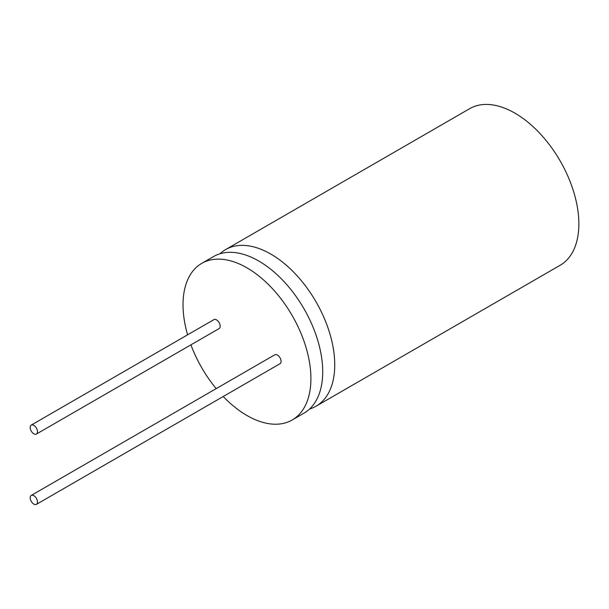 <?xml version="1.0" encoding="UTF-8"?>
<svg xmlns="http://www.w3.org/2000/svg" width="609" height="609" viewBox="0 0 609 609"><rect width="100%" height="100%" fill="white"/><g stroke="black" fill="none" stroke-linecap="round" stroke-linejoin="round"><path stroke-width="0.91" d="M223.214 396.512A90.429 52.207 -120 0 0 246.965 415.513A90.429 52.207 -120 0 0 292.183 419.989L303.982 413.176A90.429 52.207 -120 0 0 317.845 340.713A90.429 52.207 -120 0 0 258.772 261.025A90.429 52.207 -120 0 0 213.553 256.549L201.754 263.362A90.429 52.207 -120 0 0 187.602 334.828M309.6 409.004A90.429 52.207 -120 0 0 316.018 406.226A90.429 52.207 -120 0 0 329.88 333.762A90.429 52.207 -120 0 0 270.807 254.075A90.429 52.207 -120 0 0 225.589 249.599A90.429 52.207 -120 0 0 219.978 253.77M316.018 406.226L560.128 265.288A90.429 52.207 -120 0 0 573.99 192.825A90.429 52.207 -120 0 0 514.917 113.145A90.429 52.207 -120 0 0 469.699 108.661L225.589 249.599M33.822 433.791A5.169 2.984 -120 0 0 36.411 434.05A5.169 2.984 -120 0 0 37.202 429.908A5.169 2.984 -120 0 0 33.822 425.356A5.169 2.984 -120 0 0 31.242 425.097A5.169 2.984 -120 0 0 30.45 429.238A5.169 2.984 -120 0 0 33.822 433.791M36.411 434.05L219.103 328.571A5.169 2.984 -120 0 0 219.895 324.43A5.169 2.984 -120 0 0 216.515 319.877A5.169 2.984 -120 0 0 213.934 319.618L31.242 425.097M33.822 504.107A5.169 2.984 -120 0 0 36.411 504.366A5.169 2.984 -120 0 0 37.202 500.225A5.169 2.984 -120 0 0 33.822 495.673A5.169 2.984 -120 0 0 31.242 495.414A5.169 2.984 -120 0 0 30.45 499.555A5.169 2.984 -120 0 0 33.822 504.107M36.411 504.366L279.995 363.733A5.169 2.984 -120 0 0 280.795 359.592A5.169 2.984 -120 0 0 277.415 355.039A5.169 2.984 -120 0 0 274.834 354.781L31.242 495.414M292.183 419.989A90.429 52.207 -120 0 0 306.045 347.526A90.429 52.207 -120 0 0 246.965 267.838A90.429 52.207 -120 0 0 201.754 263.362M190.914 344.846A90.429 52.207 -120 0 0 216.195 388.633"/></g></svg>
